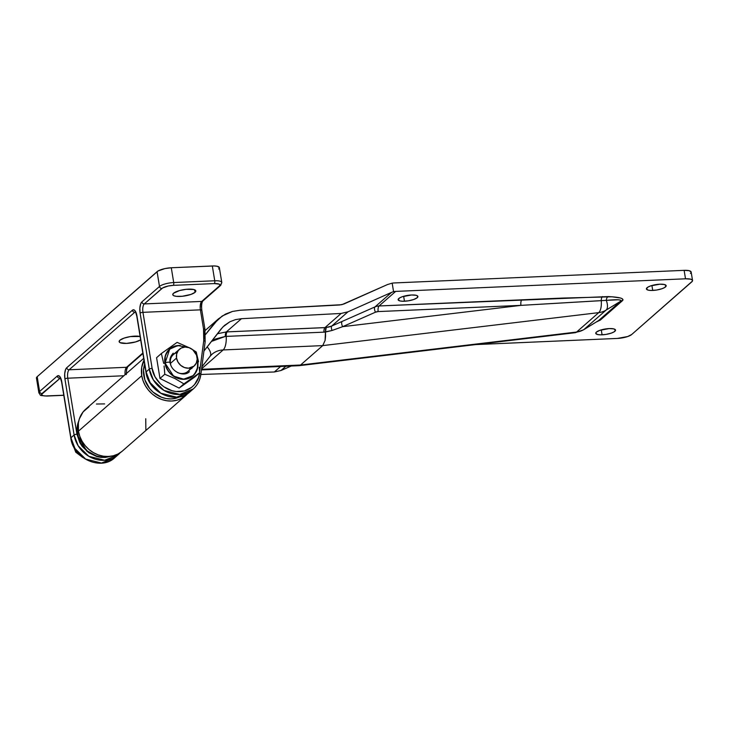 <?xml version="1.0" encoding="UTF-8"?>
<svg xmlns="http://www.w3.org/2000/svg" width="729" height="729" viewBox="0 0 729 729"><rect width="100%" height="100%" fill="white"/><g stroke="black" fill="none" stroke-linecap="round" stroke-linejoin="round"><path stroke-width="1.09" d="M195.062 292.32A11.691 3.189 -9.3 0 1 182.432 296.256A11.691 3.189 -9.3 0 1 172.755 294.68A11.691 3.189 -9.3 0 1 173.52 293.258L179.607 290.543L186.26 289.313L193.732 289.504L195.828 290.962L195.062 292.32L190.934 294.425L182.314 296.266L176.327 296.329L173.73 295.692L172.746 294.616L173.52 293.258A11.691 3.189 -9.3 0 1 186.15 289.322A11.691 3.189 -9.3 0 1 195.819 290.898A11.691 3.189 -9.3 0 1 195.062 292.32L194.643 289.796L195.062 292.32M140.679 339.86A11.691 3.189 -9.3 0 1 127.94 343.313A11.691 3.189 -9.3 0 1 119.137 341.655A11.691 3.189 -9.3 0 1 119.902 340.233L124.03 338.128L130.391 336.579L140.123 336.479A11.691 3.189 -9.3 0 0 129.27 336.771A11.691 3.189 -9.3 0 0 119.902 340.233L119.137 341.591L120.121 342.666L126.518 343.405L135.357 342.001L140.679 339.86M200.721 374.67A2.223 0.829 -172.5 0 0 200.867 374.414A2.223 0.829 7.5 0 1 200.721 374.67A27.83 24.522 -131.2 0 1 193.267 388.949A27.83 24.522 -131.2 0 1 166.977 391.992A27.83 24.522 -131.2 0 1 149.281 369.129L146.11 371.908L136.943 315.894A8.903 3.435 -92.5 0 0 132.396 310.217L66.713 367.762L65.601 369.466L64.69 373.822L64.927 378.989L74.103 434.994L70.932 437.774L61.765 381.759L60.461 377.531L59.204 375.964L57.217 376.082L39.603 391.5L37.179 376.711L157.072 271.671L159.496 286.47L141.891 301.897L140.779 303.601L139.868 307.957L140.105 313.124L149.281 369.129L146.11 371.908L136.615 314.299L135.038 310.727L133.708 309.798L132.396 310.217A2.223 1.959 48.8 0 0 134.792 312.24L69.109 369.785L126.564 367.288L142.829 353.027L126.564 367.288A6.679 2.579 -92.5 0 0 125.087 374.688A6.679 2.579 -92.5 0 1 126.564 367.288A2.223 1.959 48.8 0 0 127.684 366.851L142.911 353.501M219.365 267.707L217.36 266.313L214.253 265.957L171.288 267.762L212.321 265.976L214.745 280.774L173.712 282.551L171.288 267.762L164.918 268.591L158.038 270.988L37.179 376.711A11.135 3.034 170.7 0 0 36.459 378.059L38.883 392.858A11.135 3.034 -9.3 0 1 39.603 391.5A2.223 1.959 48.8 0 0 42 393.532L60.297 378.069L41.416 394.562L43.02 395.674L45.508 395.965L63.778 395.218L47.048 395.947A2.223 0.857 87.5 0 1 46.793 396.057A2.223 0.857 -92.5 0 0 47.048 395.947A8.903 2.433 -9.3 0 1 42 393.532A2.223 1.959 -131.2 0 1 39.603 391.5L37.179 376.711L36.45 378.005L37.389 379.025M126.272 374.606L126.737 368.045M201.377 307L201.614 303.656M144.287 303.92L201.742 301.423L219.347 285.996L219.93 284.957L219.183 284.137L214.299 283.581L173.265 285.358L168.171 286.023L162.667 287.946L144.287 303.92L201.742 301.423A6.679 2.579 -92.5 0 0 200.402 309.843L142.948 312.34L152.124 368.345L154.985 376.747L160.444 383.964L163.943 386.844L171.935 390.68L176.172 391.519L184.473 390.899L191.681 387.336L194.579 384.566L198.525 377.513L199.445 373.448C199.199 380.811 191.044 393.113 176.172 391.519C161.3 389.915 152.653 375.799 152.124 368.345A2.223 0.611 170.7 0 0 149.281 369.129L153.318 379.882L163.998 390.443L179.835 394.407L193.267 388.949C197.513 385.149 200.047 380.301 200.867 374.433A2.223 0.829 -172.5 0 0 199.445 373.448A2.223 0.829 7.5 0 1 200.867 374.433L205.159 341.682A2.223 0.829 -172.5 0 0 203.746 340.698L203.519 328.888L200.402 309.843L142.948 312.34A6.679 2.579 87.5 0 1 144.287 303.92A2.223 1.959 -131.2 0 1 141.891 301.897A8.903 3.435 -92.5 0 0 140.105 313.124L149.281 369.129A2.223 0.611 -9.3 0 1 152.124 368.345L142.948 312.34A2.223 0.611 170.7 0 0 140.105 313.124A2.223 0.611 -9.3 0 1 142.948 312.34A6.679 2.579 87.5 0 1 144.287 303.92L161.893 288.493A2.223 1.959 -131.2 0 1 159.496 286.47A11.135 3.034 -9.3 0 1 173.712 282.551L171.288 267.762A11.135 3.034 170.7 0 0 157.072 271.671L159.496 286.47L141.891 301.897A2.223 1.959 48.8 0 0 144.287 303.92M218.627 268.992L219.201 268.327M127.693 366.833A2.223 1.959 -131.2 0 1 126.564 367.288L69.109 369.785A2.223 1.959 -131.2 0 1 66.713 367.762A2.223 1.959 48.8 0 0 69.109 369.785A6.679 2.579 87.5 0 0 67.77 378.205A2.223 0.611 170.7 0 0 64.927 378.989A2.223 0.611 -9.3 0 1 67.77 378.205L123.857 375.763L67.77 378.205L76.946 434.211L67.77 378.205A6.679 2.579 87.5 0 1 69.109 369.785L134.792 312.24A2.223 1.959 -131.2 0 1 132.396 310.217L66.713 367.762A8.903 3.435 -92.5 0 0 64.927 378.989L74.103 434.994A2.223 0.611 -9.3 0 1 76.946 434.211L86.961 451.342L98.524 456.983L110.926 456.254L105.213 457.457L100.994 457.384L96.757 456.545L88.765 452.709L82.249 446.43L79.807 442.612L76.946 434.211A2.223 0.611 170.7 0 0 74.103 434.994L78.14 445.747L88.82 456.308L104.657 460.272L118.089 454.814L120.148 452.755A27.83 24.522 -131.2 0 1 118.089 454.814A27.83 24.522 -131.2 0 1 91.799 457.858A27.83 24.522 -131.2 0 1 74.103 434.994L70.932 437.774A27.83 24.522 48.8 0 0 88.637 460.628A27.83 24.522 48.8 0 0 114.918 457.584A27.83 24.522 48.8 0 0 116.44 456.126L114.918 457.584L101.495 463.043L85.657 459.079L74.978 448.517L70.932 437.774A2.223 0.611 170.7 0 0 70.795 438.047A2.223 0.611 -9.3 0 1 70.932 437.774L61.765 381.759A8.903 3.435 -92.5 0 0 57.217 376.082L39.603 391.5A11.135 3.034 170.7 0 0 38.892 392.904M199.618 372.164L203.746 340.698L199.618 372.164M193.267 388.949L190.096 391.719C176.117 405.269 148.352 392.721 145.964 372.173A2.223 0.611 -9.3 0 1 146.11 371.908A27.83 24.522 48.8 0 0 163.815 394.763A27.83 24.522 48.8 0 0 190.096 391.719L176.673 397.177L160.836 393.213L150.156 382.652L146.11 371.908A2.223 0.611 170.7 0 0 145.973 372.182M221.771 282.396A11.135 3.034 170.7 0 0 214.745 280.774A2.223 0.857 87.5 0 1 214.299 283.581A2.223 0.857 -92.5 0 0 214.745 280.774L173.712 282.551A2.223 0.857 87.5 0 1 173.265 285.358A2.223 0.857 -92.5 0 0 173.712 282.551A11.135 3.034 170.7 0 0 159.496 286.47A2.223 1.959 48.8 0 0 161.893 288.493A8.903 2.433 -9.3 0 1 173.265 285.358L214.299 283.581A8.903 2.433 -9.3 0 1 219.347 285.996A2.223 1.959 48.8 0 0 220.477 285.54L221.78 282.442L219.356 267.643A11.135 3.034 170.7 0 0 212.321 265.976L214.745 280.774A11.135 3.034 -9.3 0 1 221.78 282.442A11.135 3.034 -9.3 0 1 221.051 283.791A2.223 1.959 -131.2 0 1 219.347 285.996L201.742 301.423A6.679 2.579 -92.5 0 0 200.402 309.843L203.519 328.888A42.3 37.279 -131.2 0 1 203.746 340.698A2.223 0.829 7.5 0 1 205.159 341.673A2.223 0.829 7.5 0 1 205.013 341.928A2.223 0.829 -172.5 0 0 205.159 341.682L204.931 329.226A2.223 0.611 170.7 0 0 203.519 328.888A2.223 0.611 -9.3 0 1 204.931 329.226A2.223 0.611 -9.3 0 1 204.785 329.499M134.792 312.24A6.679 2.579 87.5 0 1 135.284 311.948A6.679 2.579 87.5 0 0 134.792 312.24M59.614 378.105A6.679 2.579 87.5 0 1 60.106 377.813A6.679 2.579 87.5 0 0 59.614 378.105A2.223 1.959 -131.2 0 1 57.217 376.082A2.223 1.959 48.8 0 0 59.614 378.105M204.931 329.226L201.805 310.171A2.223 0.611 170.7 0 0 200.402 309.843A2.223 0.611 -9.3 0 1 201.805 310.162A2.223 0.611 -9.3 0 1 201.66 310.445M202.872 300.968A2.223 1.959 -131.2 0 1 201.742 301.423A2.223 1.959 48.8 0 0 202.862 300.986C201.696 302.581 201.341 305.642 201.805 310.171M118.089 454.814L114.918 457.584C100.939 471.134 73.173 458.587 70.795 438.038L61.619 382.032A2.223 0.611 -9.3 0 1 61.765 381.759A2.223 0.611 170.7 0 0 61.619 382.032L60.361 377.768M602.081 334.821A10.015 2.734 -9.3 0 1 595.757 333.317A10.015 2.734 -9.3 0 1 609.207 328.579L599.949 330.301L596.413 332.096L595.748 333.262L597.552 334.511L600.35 334.839L605.89 334.429L611.339 333.098L614.009 331.914L615.54 330.128L613.736 328.879L609.207 328.579A10.015 2.734 -9.3 0 1 615.531 330.073A10.015 2.734 -9.3 0 1 602.081 334.821L601.27 329.873L602.081 334.821M652.728 290.443A10.015 2.734 -9.3 0 1 646.404 288.939A10.015 2.734 -9.3 0 1 659.854 284.201L650.596 285.923L647.926 287.108L646.395 288.884L648.199 290.142L650.997 290.461L656.537 290.051L661.987 288.72L664.657 287.536L666.188 285.759L664.383 284.51L659.854 284.201A10.015 2.734 -9.3 0 1 666.178 285.704A10.015 2.734 -9.3 0 1 652.728 290.443L651.917 285.504L652.728 290.443M404.458 301.232A10.015 2.734 -9.3 0 1 398.134 299.728A10.015 2.734 -9.3 0 1 411.575 294.99L402.317 296.712L399.656 297.897L398.125 299.674L399.929 300.931L402.727 301.25L408.258 300.84L413.717 299.51L417.252 297.705L417.671 296.047L416.104 295.291L411.575 294.99A10.015 2.734 -9.3 0 1 417.899 296.493A10.015 2.734 -9.3 0 1 404.458 301.232L403.647 296.293L404.458 301.232M143.704 358.376L85.767 409.142A27.83 24.522 48.8 0 0 78.45 431.185L141.763 375.717L78.45 431.185A27.83 24.522 48.8 0 0 96.155 454.049A27.83 24.522 48.8 0 0 122.436 451.005L185.749 395.537A27.83 24.522 -131.2 0 1 159.46 398.581A27.83 24.522 -131.2 0 1 141.763 375.717A27.83 24.522 -131.2 0 1 144.005 360.19M144.242 359.734L141.699 367.361L141.763 375.717L143.103 380.848L145.372 385.741L148.488 390.206L152.334 394.07L156.753 397.196L161.592 399.437L166.649 400.731L171.734 401.023L176.655 400.303L181.22 398.59L187.781 393.496A27.83 24.522 -131.2 0 1 185.749 395.537M690.436 273.375L691.01 272.701M691.165 272.081L689.16 270.687L684.13 270.35L394.298 282.943L684.13 270.35L685.515 278.806L690.545 279.143L692.286 279.972L692.395 281.157L631.679 334.52L627.751 336.516L617.454 338.429L475.645 344.589L617.454 338.429A11.135 3.034 -9.3 0 0 631.679 334.52L691.821 281.822A11.135 3.034 -9.3 0 0 692.541 280.474L691.156 272.017A11.135 3.034 170.7 0 0 684.13 270.35L685.515 278.806L395.683 291.4L685.515 278.806A11.135 3.034 -9.3 0 1 692.541 280.474M343.86 304.02L339.76 304.986L240.06 310.253L232.496 311.429L240.06 310.253L341.874 304.686L387.5 284.547L392.175 283.153A22.262 19.619 -131.2 0 1 394.298 282.943A22.262 19.619 -131.2 0 0 392.175 283.153L387.5 284.547L343.86 304.02M214.107 323.485L205.478 334.584L218.509 318.819L225.471 314.099L232.496 311.429L222.254 315.976L214.107 323.485M596.586 321.863L600.341 320.067L623.022 299.911L621.965 298.562L620.397 297.988L611.986 296.785L562.906 298.061L379.062 305.961L395.683 291.4L379.062 305.961A13.359 11.773 48.8 0 0 375.016 306.891L391.61 292.347L393.569 291.682A13.359 11.773 -131.2 0 1 395.683 291.4A13.359 11.773 48.8 0 0 393.569 291.682L392.175 283.153L393.569 291.682L391.61 292.347L375.016 306.891L331.777 326.009L347.97 311.821L391.61 292.347L347.97 311.821L341.145 313.443L324.952 327.631L329.061 326.993L331.777 326.009L347.97 311.821L341.145 313.443L324.952 327.631L226.364 331.914L241.445 318.701L341.145 313.443L241.445 318.701L226.364 331.914L217.36 333.773L226.364 331.914L326.228 327.531L331.777 326.009L375.016 306.891A13.359 11.773 -131.2 0 1 379.062 305.961L608.114 296.585C619.623 297.113 624.416 298.471 622.493 300.649L600.341 320.067L596.586 321.863M291.272 366.022L281.002 370.496L285.841 366.259L281.002 370.496L274.332 371.981L281.002 370.496L291.272 366.022M280.61 366.487L274.332 371.981L200.858 374.469L274.332 371.981L280.61 366.487M235.476 319.63L241.445 318.701L235.476 319.63L229.927 321.744L235.476 319.63M220.96 329.153L224.432 325.471L229.927 321.744L222.883 326.947L203.929 351.05L220.96 329.153M121.953 451.415L117.916 454.049L113.35 455.762L108.43 456.491L103.345 456.199L98.287 454.905L93.449 452.654L89.029 449.538L85.184 445.674L82.058 441.209L79.789 436.316L78.45 431.185L78.395 422.82L79.352 418.865L83.115 411.912L89.011 406.791M96.428 404.03L104.63 403.902M606.072 310.126A22.262 19.619 -131.2 0 1 598.737 312.632L576.575 332.05A22.262 19.619 48.8 0 0 583.911 329.535L606.072 310.126L620.734 301.177L598.573 320.596L583.911 329.535L606.072 310.126L620.734 301.177L620.734 300.248L618.174 299.783L606.282 300.366A13.359 6.242 58.6 0 1 606.072 310.126A13.359 6.242 -121.4 0 0 606.282 300.366L601.261 300.63A13.359 5.404 83.2 0 1 598.737 312.632L576.575 332.05L300.567 365.019L322.728 345.61L598.737 312.632A22.262 19.619 48.8 0 0 606.072 310.126M209.67 356.754A13.359 6.224 37.8 0 0 210.08 356.317A13.359 6.224 37.8 0 0 207.173 346.886A13.359 6.224 -142.2 0 1 210.052 356.344L211.948 354.321A22.262 19.619 -131.2 0 1 223.165 349.938L201.596 368.828L223.165 349.938L322.728 345.61L300.567 365.019L201.532 369.321L300.567 365.019L299.209 365.676L575.199 332.697A13.359 5.404 -96.8 0 0 576.575 332.05A13.359 5.404 83.2 0 1 575.163 332.706L583.51 329.836A13.359 6.242 58.6 0 0 583.911 329.535A22.262 19.619 -131.2 0 1 576.575 332.05L300.567 365.019L299.054 365.685L201.459 369.922M583.51 329.836L598.573 320.596L620.734 301.177C622.065 299.61 617.253 299.337 606.282 300.366L520.962 305.369L378.169 311.575L375.471 312.194L342.648 326.674L520.962 305.369L378.169 311.575A4.456 1.722 87.5 0 1 379.062 305.961A4.456 1.722 -92.5 0 0 378.169 311.575A8.903 7.846 48.8 0 0 375.471 312.194A4.456 2.032 66.2 0 1 375.016 306.891A4.456 2.032 -113.8 0 0 375.471 312.194L342.648 326.674L332.078 330.483L325.435 332.041L325.107 340.388L322.728 345.61L598.737 312.632A13.359 5.404 -96.8 0 0 601.261 300.63L520.962 305.369L342.648 326.674A4.456 2.032 66.2 0 1 342.193 321.371A4.456 2.032 -113.8 0 0 342.648 326.674L332.078 330.483A4.456 1.823 65.7 0 1 331.777 326.009A4.456 1.823 -114.3 0 0 332.078 330.483L323.94 332.151L226.2 336.397A13.359 5.158 87.5 0 1 223.165 349.938L322.728 345.61L325.107 340.388L325.562 336.406L325.471 329.271L326.228 327.531L325.435 332.041L323.94 332.151A4.456 1.722 87.5 0 1 324.952 327.631A4.456 1.722 -92.5 0 0 323.94 332.151L225.325 336.433L215.137 339.094L211.401 341.436L225.325 336.433A4.456 1.75 87.7 0 1 226.364 331.914A4.456 1.75 -92.3 0 0 225.325 336.433L226.2 336.397A4.456 1.722 87.5 0 1 227.211 331.877A4.456 1.722 -92.5 0 0 226.2 336.397A13.359 5.158 -92.5 0 1 223.165 349.938A22.262 19.619 -131.2 0 0 211.984 354.303M598.573 320.596A4.456 3.927 -131.2 0 1 600.341 320.067A4.456 3.927 48.8 0 0 598.573 320.596L583.911 329.535A13.359 6.242 -121.4 0 1 583.482 329.854M145.736 418.747L145.873 429.937M620.734 301.177A4.456 3.927 -131.2 0 1 622.493 300.649A4.456 3.927 48.8 0 0 620.734 301.177M606.282 300.366A4.456 2.551 92.1 0 1 608.114 296.585A4.456 2.551 -87.9 0 0 606.282 300.366M601.261 300.63A4.456 1.823 88 0 1 602.4 296.603A4.456 1.823 -92 0 0 601.261 300.63M520.962 305.369A4.456 1.722 87.5 0 1 521.855 299.756A4.456 1.722 -92.5 0 0 520.962 305.369M78.905 420.633L77.502 424.971L77.01 429.609L78.158 428.606L77.01 429.609A25.606 22.563 48.8 0 0 109.778 456.4M78.75 420.988A25.606 22.563 48.8 0 0 77.01 429.609L78.75 439.086L80.928 443.551L87.48 451.096L96.073 455.862L100.739 456.955L105.413 457.119L109.915 456.354M144.661 364.218A25.606 22.563 48.8 0 0 152.525 391.619A25.606 22.563 48.8 0 0 179.799 396.822L175.425 398.362L170.868 398.927L166.185 398.553L161.546 397.269L153.117 392.147L149.645 388.53L144.861 379.836L143.513 370.341L144.661 364.218M176.536 358.067L170.431 363.406L176.536 358.067A11.135 9.814 -131.2 0 1 179.462 349.246A11.135 9.814 -131.2 0 1 189.977 348.025A11.135 9.814 -131.2 0 1 197.058 357.174A11.135 9.814 -131.2 0 1 194.133 365.994A11.135 9.814 -131.2 0 1 183.617 367.206A11.135 9.814 -131.2 0 1 176.536 358.067L177.985 362.076L180.765 365.402L184.473 367.553L188.529 368.191L193.932 366.158L196.292 363.115L197.195 359.242L196.52 355.123L192.83 349.829L189.121 347.687L185.066 347.05L181.275 348.025L178.323 350.458L176.655 353.984L176.536 358.067M82.732 457.42L75.78 452.226L76.663 451.442L75.78 452.226L73.62 446.622L75.78 452.226L82.732 457.42M82.541 457.283L81.967 456.919M193.139 375.526L187.207 378.697L184.082 379.162L177.648 378.16L171.771 374.752L169.338 372.3L167.36 369.466L165.064 363.106A2.67 0.729 -9.3 0 1 167.943 362.213A2.67 0.729 -9.3 0 1 170.167 362.568A2.67 0.729 170.7 0 0 167.943 362.213A2.67 0.729 170.7 0 0 165.064 363.106L173.566 376.1L183.699 379.171L192.966 375.681C196.994 371.908 198.598 367.143 197.778 361.374A2.67 0.729 170.7 0 0 196.994 360.992A2.67 0.729 -9.3 0 1 197.778 361.365A2.67 0.729 -9.3 0 1 197.605 361.693L197.422 368.163L194.78 373.749M177.065 352.672A11.135 9.814 48.8 0 0 170.431 363.406L170.431 363.406A11.135 9.814 -131.2 0 1 173.356 354.595L179.462 349.246M198.552 361.848L197.832 361.702L198.552 361.848L196.247 351.998L191.955 349.237L196.247 351.998L198.552 361.848M199.245 367.252L199.646 372.747L194.862 376.939L179.115 388.074L159.979 378.451L164.763 374.259L174.951 378.551L183.908 383.873L199.646 372.747L199.245 367.252M164.599 371.508L164.763 374.259L174.951 378.551L183.908 383.873L179.115 388.074L183.908 383.873L199.646 372.747L194.862 376.939L179.115 388.074L159.979 378.451L156.58 357.711L161.364 353.51L156.58 357.711L159.979 378.451L164.763 374.259L164.371 368.765L164.599 371.508M164.061 366.04L164.371 368.765L164.061 366.04M197.942 365.666A17.806 15.692 -131.2 0 1 182.15 379.28A17.806 15.692 -131.2 0 1 164.918 363.115L163.67 363.361L164.918 363.115L165.775 366.405L169.228 372.391L174.523 376.857L180.847 379.126L187.253 378.843L192.757 376.064L196.52 371.207L197.978 365.001M180.3 345.51L175.416 345.956L172.5 347.05L167.77 350.95L165.109 356.59L164.918 363.115A17.806 15.692 -131.2 0 1 180.291 345.51M186.87 347.132L177.794 345.601L169.702 349.127L165.064 363.106L165.255 356.645L166.285 353.674L170.021 348.863L172.573 347.186L178.596 345.646L186.068 347.059M189.658 347.915L177.111 342.384L161.364 353.51L163.67 363.361L161.364 353.51L177.111 342.384L189.658 347.915M194.114 366.004L188.027 371.334A11.135 9.814 -131.2 0 1 177.393 372.501A11.135 9.814 48.8 0 0 190.424 367.917M170.805 364.983A11.135 9.814 -131.2 0 1 170.431 363.406A11.135 9.814 48.8 0 0 170.805 364.983M189.449 371.662C184.118 377.34 171.197 371.945 170.167 362.568A2.67 0.729 -9.3 0 1 169.994 362.896M192.155 367.726L191.836 368.482M220.468 285.558L202.862 300.986M38.883 392.858C41.589 396.221 38.163 395.154 46.793 396.057L63.797 395.318M127.675 366.851L126.618 369.712L126.381 373.549M135.539 311.903L136.797 316.167L145.964 372.173M218.481 318.837L205.122 330.547M210.052 356.344L201.842 366.942M197.778 361.374L197.204 358.923M170.167 362.568C169.374 359.543 170.395 356.408 173.229 353.146"/></g></svg>

